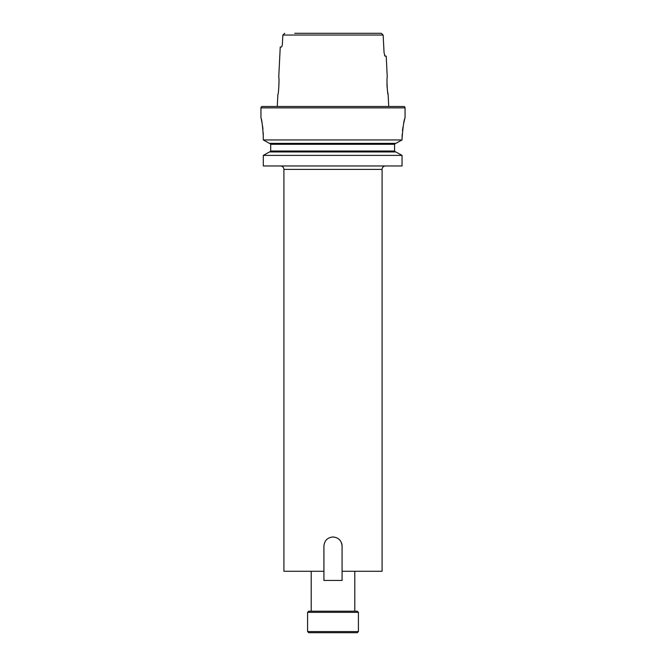 <?xml version="1.0" encoding="UTF-8"?>
<svg xmlns="http://www.w3.org/2000/svg" width="666" height="666" viewBox="0 0 666 666"><rect width="100%" height="100%" fill="white"/><g stroke="black" fill="none" stroke-linecap="round" stroke-linejoin="round"><path stroke-width="1" d="M382.093 169.397L283.907 169.397L283.907 571.286L323.917 571.286L323.917 546.053C324.459 540.542 327.489 537.512 333 536.979C338.511 537.512 341.541 540.534 342.083 546.053L342.083 571.286L382.093 571.286L382.093 169.397A3.43 3.43 0 0 1 385.522 165.967M283.907 169.397A3.43 3.43 0 0 0 280.478 165.967M358.416 631.559L357.276 632.7L308.724 632.7L307.584 631.559L358.416 631.559L358.416 612.345L307.584 612.345L308.724 611.205L357.276 611.205L358.416 612.345M342.083 546.053A9.083 9.083 0 0 0 341.383 542.574M307.584 631.559L307.584 612.345M278.729 77.331C279.495 76.831 278.563 95.038 277.872 94.489C278.571 95.03 279.495 76.831 278.729 77.331L280.244 47.028L281.385 47.028C281.876 46.836 282.218 45.696 282.409 43.59L282.859 35.04L383.141 35.04L381.235 33.3L371.27 33.3M384.49 55.245L385.081 56.177L386.213 56.177L387.271 77.331C386.505 76.823 387.429 95.038 388.128 94.489L387.67 92M387.479 90.693L387.296 89.227M387.137 87.604L386.963 84.249M386.954 82.642L386.996 81.169M263.311 136.23C262.512 125.108 261.721 119.006 260.947 117.932L260.947 107.867A1.374 1.374 0 0 1 262.321 106.493L403.679 106.493A1.374 1.374 0 0 1 405.053 107.867L405.053 117.932C404.071 119.139 403.072 126.007 402.048 138.52L402.048 139.943L395.812 143.381L402.048 139.943L263.311 139.943L263.22 132.676M277.872 94.489L277.264 106.493L388.736 106.493L388.128 94.489M385.081 56.177L384.066 52.739L383.141 35.04M354.787 611.205L354.787 571.286M311.213 611.205L311.213 571.286M269.48 151.956L263.311 155.394L402.048 155.394L395.812 151.956L402.048 155.394L402.048 165.967L263.311 165.967L263.311 155.394L269.48 151.956L395.812 151.956M269.48 143.381L263.311 139.943L269.48 143.381L395.812 143.381M269.747 143.381L270.704 144.297L269.747 143.381M270.704 151.04L269.747 151.956L270.704 151.04L270.704 144.297L394.58 144.297L395.546 143.381L394.58 144.297L394.58 151.04L395.546 151.956L394.58 151.04L270.704 151.04M404.62 119.505L404.145 121.379M404.129 121.453L403.571 123.951M402.997 127.056L402.497 130.619M402.172 134.39L402.048 138.52M261.288 119.331L261.663 120.987M261.68 121.07L262.121 123.302M262.57 126.065L262.953 129.179M294.73 33.3L381.235 33.3M284.765 33.3L282.859 35.04M282.151 45.521L282.409 43.59M323.917 571.286L323.917 580.436L342.083 580.436L342.083 571.286M260.947 107.867L405.053 107.867"/></g></svg>
